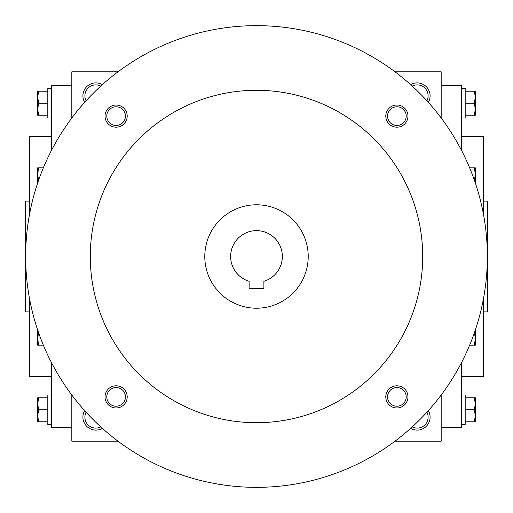 <?xml version="1.0" encoding="UTF-8"?>
<svg xmlns="http://www.w3.org/2000/svg" width="513" height="513" viewBox="0 0 513 513"><rect width="100%" height="100%" fill="white"/><g stroke="black" fill="none" stroke-linecap="round" stroke-linejoin="round"><path stroke-width="0.77" d="M412.221 86.081A10.927 10.927 0 0 1 426.919 100.779M117.99 71.82L71.82 71.82L71.82 117.99M71.82 395.01L71.82 441.18L117.99 441.18M441.18 117.99L441.18 71.82L395.01 71.82M395.01 441.18L441.18 441.18L441.18 395.01M410.656 84.664A12.928 12.928 0 0 1 428.336 102.343M102.343 84.664A12.928 12.928 0 0 0 84.664 102.343M428.336 410.656A12.928 12.928 0 0 1 410.656 428.336M84.664 410.656A12.928 12.928 0 0 0 102.343 428.336M483.656 311.904L487.35 311.904L487.35 201.096L483.656 201.096M461.495 376.542L483.656 376.542L483.656 297.63M483.656 215.37L483.656 136.458L461.495 136.458M441.18 427.329L461.495 427.329L461.495 362.653M461.495 150.347L461.495 85.671L441.18 85.671M71.82 427.329L51.505 427.329L51.505 362.653M51.505 150.347L51.505 85.671L71.82 85.671M51.505 376.542L29.344 376.542L29.344 297.63M29.344 215.37L29.344 136.458L51.505 136.458M29.344 311.904L25.65 311.904L25.65 201.096L29.344 201.096M86.081 412.221A10.927 10.927 0 0 0 100.779 426.919M426.919 412.221A10.927 10.927 0 0 1 412.221 426.919M100.779 86.081A10.927 10.927 0 0 0 86.081 100.779M263.887 288.447L249.113 288.447L249.113 281.278A25.855 25.855 0 0 1 235.461 241.476A25.855 25.855 0 0 1 277.539 241.476A25.855 25.855 0 0 1 263.887 281.278L263.887 288.447M25.65 256.5A230.85 230.85 0 0 0 371.925 456.423A230.85 230.85 0 0 0 371.925 56.577A230.85 230.85 0 0 0 25.65 256.5M90.288 256.5A166.212 166.212 0 0 0 339.606 400.441A166.212 166.212 0 0 0 339.606 112.559A166.212 166.212 0 0 0 90.288 256.5M385.802 116.118A11.081 11.081 0 0 0 402.423 125.711A11.081 11.081 0 0 0 402.423 106.518A11.081 11.081 0 0 0 385.802 116.118M105.037 396.882A11.081 11.081 0 0 0 121.658 406.482A11.081 11.081 0 0 0 121.658 387.289A11.081 11.081 0 0 0 105.037 396.882M105.037 116.118A11.081 11.081 0 0 0 121.658 125.711A11.081 11.081 0 0 0 121.658 106.518A11.081 11.081 0 0 0 105.037 116.118M385.802 396.882A11.081 11.081 0 0 0 402.423 406.482A11.081 11.081 0 0 0 402.423 387.289A11.081 11.081 0 0 0 385.802 396.882M204.79 256.5A51.71 51.71 0 0 0 282.355 301.285A51.71 51.71 0 0 0 282.355 211.715A51.71 51.71 0 0 0 204.79 256.5M387.552 396.882A9.33 9.33 0 0 0 401.551 404.962A9.33 9.33 0 0 0 401.551 388.803A9.33 9.33 0 0 0 387.552 396.882M106.787 116.118A9.33 9.33 0 0 0 120.786 124.197A9.33 9.33 0 0 0 120.786 108.038A9.33 9.33 0 0 0 106.787 116.118M106.787 396.882A9.33 9.33 0 0 0 120.786 404.962A9.33 9.33 0 0 0 120.786 388.803A9.33 9.33 0 0 0 106.787 396.882M387.552 116.118A9.33 9.33 0 0 0 401.551 124.197A9.33 9.33 0 0 0 401.551 108.038A9.33 9.33 0 0 0 387.552 116.118M38.725 397.78L37.654 403.782L38.725 409.784L37.654 415.786L37.654 397.78L47.812 397.78M47.812 409.784L38.725 409.784M37.654 421.789L37.654 415.786L38.725 421.789L37.654 421.789M51.505 424.559L47.812 424.559L47.812 395.01L51.505 395.01M47.812 421.789L38.725 421.789M38.539 332.552L37.654 339.144L37.654 329.974M37.654 345.146L37.654 339.144L38.725 345.146L37.654 345.146M43.348 345.146L38.725 345.146M43.348 167.854L38.725 167.854L37.654 173.856L38.539 180.448M37.654 183.026L37.654 167.854L38.725 167.854M38.725 91.211L37.654 97.213L38.725 103.216L37.654 109.218L37.654 91.211L47.812 91.211M47.812 103.216L38.725 103.216M37.654 115.22L37.654 109.218L38.725 115.22L37.654 115.22M51.505 117.99L47.812 117.99L47.812 88.441L51.505 88.441M47.812 115.22L38.725 115.22M474.275 421.789L475.346 415.786L474.275 409.784L475.346 403.782L475.346 421.789L465.188 421.789M465.188 409.784L474.275 409.784M475.346 397.78L475.346 403.782L474.275 397.78L475.346 397.78M461.495 395.01L465.188 395.01L465.188 424.559L461.495 424.559M465.188 397.78L474.275 397.78M469.651 345.146L474.275 345.146L475.346 339.144L474.461 332.552M475.346 329.974L475.346 345.146L474.275 345.146M474.461 180.448L475.346 173.856L475.346 183.026M475.346 167.854L475.346 173.856L474.275 167.854L475.346 167.854M469.651 167.854L474.275 167.854M474.275 115.22L475.346 109.218L474.275 103.216L475.346 97.213L475.346 115.22L465.188 115.22M465.188 103.216L474.275 103.216M475.346 91.211L475.346 97.213L474.275 91.211L475.346 91.211M461.495 88.441L465.188 88.441L465.188 117.99L461.495 117.99M465.188 91.211L474.275 91.211"/></g></svg>
